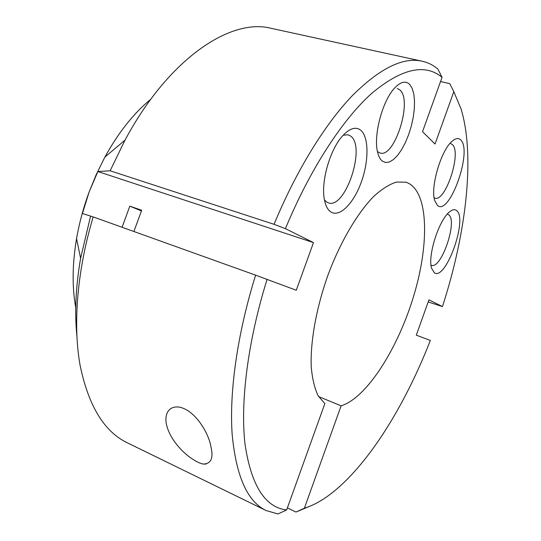<?xml version="1.0" encoding="UTF-8"?>
<svg xmlns="http://www.w3.org/2000/svg" width="541" height="541" viewBox="0 0 541 541"><rect width="100%" height="100%" fill="white"/><g stroke="black" fill="none" stroke-linecap="round" stroke-linejoin="round"><path stroke-width="0.81" d="M437.419 205.411L434.666 200.468C430.284 187.26 440.834 150.824 451.857 141.478C455.556 138.138 458.552 137.651 460.837 140.031C472.726 151.257 449.382 216.535 437.419 205.411M434.112 197.803L434.869 198.121C445.405 202.422 461.791 152.866 452.499 144.684L450.748 143.615M434.369 272.82L431.529 268.147C427.559 255.751 438.893 220.072 449.436 211.977C452.364 209.523 454.765 209.056 456.631 210.571C468.107 218.645 445.858 280.941 434.369 272.82M431.008 265.171L431.373 265.32C441.199 269.655 457.95 220.863 448.719 214.791L447.664 214.229M382.244 161.069C380.181 159.392 378.646 156.498 377.645 152.386C373.101 135.953 382.453 100.443 394.829 87.831C400.847 81.617 405.831 80.521 409.794 84.545L412.222 88.508L413.818 94.1L414.521 101.025L414.311 108.917L413.216 117.417L411.302 126.114L408.644 134.628L405.385 142.567L401.652 149.58L397.621 155.335L393.469 159.541L389.392 161.996L385.584 162.523L382.244 161.069M377.976 151.899L380.086 153.008C394.348 158.344 412.641 101.451 400.205 90.178L397.297 88.447M331.214 212.173C327.88 210.165 325.601 205.945 324.384 199.521C320.698 181.756 330.145 148.897 342.92 135.52C349.912 128.19 355.863 126.432 360.773 130.253C368.969 137.11 368.935 161.096 361.32 182.019C353.828 203.024 340.032 217.374 331.214 212.173M324.465 199.954L326.859 202.165L328.38 202.855C345.253 209.489 366.216 146.915 350.703 136.109L348.133 134.79L343.224 135.196M210.848 446.426C213.661 457.767 211.24 463.651 203.592 464.07C196.829 463.258 185.435 454.711 179.511 447.826C173.025 440.543 168.785 433.226 166.804 425.868C164.153 416.408 167.183 405.432 179.443 407.116C196.572 410.788 209.266 435.37 210.848 446.426M75.76 307.788C72.014 287.224 72.278 264.164 76.565 238.615C79.277 223 83.449 207.514 89.076 192.143L82.428 213.512L90.59 216.089L80.595 258.327C75.821 286.23 74.563 311.907 76.822 335.366M428.174 301.952L442.45 306.558L428.925 299.849L416.3 335.177L430.352 340.438C404.059 407.819 365.344 469.879 326.284 497.159C318.845 502.318 311.548 505.997 304.394 508.188L341.107 405.838L318.568 396.546M287.379 507.918L295.954 512.043L304.394 508.188M341.107 405.838C367.143 397.791 398.649 347.234 414.19 294.318C429.912 241.469 428.316 189.161 405.831 182.175L396.445 182.067C389.439 184.271 381.912 189.012 373.872 196.268C357.581 212.796 340.647 241.401 328.238 274.361C316.323 307.579 310.209 341.756 311.244 367.008C312.319 378.835 314.632 388.458 318.176 395.87L324.85 403.606L286.649 509.953L277.946 513.95L266.091 510.542C247.359 501.629 236.038 476.08 232.123 433.889C229.256 391.718 237.33 333.736 255.623 275.159L296.279 290.253L313.482 242.591L285.418 228.667L274.044 224.312C296.292 170.611 324.783 124.626 351.758 96.244C379.451 68.497 402.91 56.819 422.156 61.214C427.985 62.526 433.219 65.123 437.852 69.005L442.051 77.322L422.535 131.673L435.038 144.021L453.818 91.679L449.733 83.625L453.135 90.34M266.091 510.542L127.189 442.748C104.082 431.596 88.352 405.628 80 364.85C72.859 324.262 77.12 270.317 93.201 216.914L255.623 275.159M93.16 217.042L90.59 216.089M133.898 231.507L141.674 210.239L129.82 206.162L122.09 227.274M422.156 61.214L271.136 28.315C230.885 17.779 168.9 58.076 125.012 140.139L110.134 170.78L97.853 171.531L313.482 242.591M97.853 171.531L89.076 192.143L96.399 174.195L104.866 157.113C118.398 132.559 133.701 113.265 150.777 99.24M442.051 77.322C424.976 63.175 401.523 68.531 371.701 93.377C342.636 119.412 310.203 168.839 285.418 228.667M267.085 279.325C247.65 341.669 240.163 402.835 245.039 444.33C251.234 485.581 265.104 507.451 286.649 509.953M442.45 306.558C465.909 234.314 475.485 156.917 461.094 109.032L453.818 91.679M440.536 81.542L449.733 83.625M309.127 506.538L295.954 512.043M110.134 170.78L274.044 224.312M141.431 210.909L129.82 206.162M203.592 464.07L206.135 464.063M76.565 238.615L80.595 258.327M104.866 157.113L125.012 140.139"/></g></svg>
